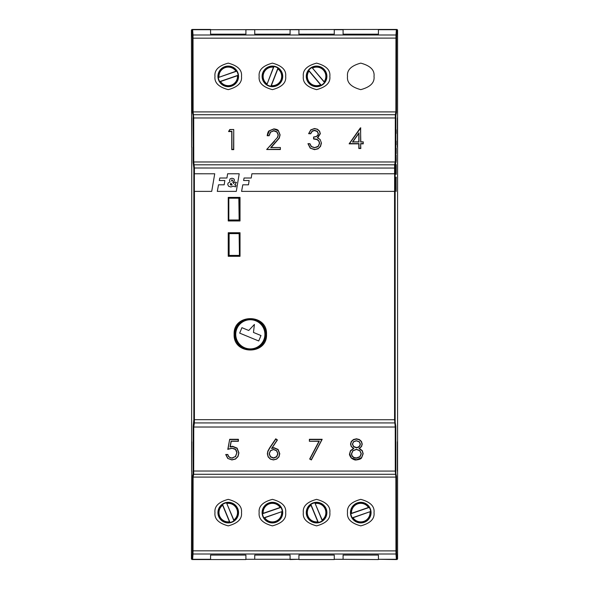 <?xml version="1.0" encoding="UTF-8"?>
<svg xmlns="http://www.w3.org/2000/svg" width="589" height="589" viewBox="0 0 589 589"><rect width="100%" height="100%" fill="white"/><g stroke="black" fill="none" stroke-linecap="round" stroke-linejoin="round"><path stroke-width="0.88" d="M251.216 178.011L244.067 178.011L243.596 180.521L249.14 180.528L248.47 184.813L242.801 184.813L241.578 191.381L394.63 191.388L394.63 173.77L251.893 173.77L251.216 178.011M243.596 180.521L249.14 180.521M241.578 191.381L394.63 191.381M217.297 191.388L236.299 191.381L239.208 173.77L227.612 173.77L226.934 178.011L219.785 178.011L219.314 180.521L224.858 180.528L224.188 184.813L218.519 184.813L217.297 191.381L236.299 191.388L239.208 173.77M235.983 185.16L234.709 184.88L236.454 182.413L234.532 182.023L233.612 183.54L232.802 182.391L234.532 180.241L233.826 178.82L231.992 178.253L230.159 178.842L229.467 180.381L230.019 181.846L228.12 183.069L227.707 184.445L228.606 186.279L230.881 186.978L233.141 186.22L235.696 186.853L235.983 185.16L234.709 184.88M219.314 180.528L224.858 180.521M236.454 182.413L234.532 182.023L233.612 183.532L232.802 182.391M234.532 180.241L233.826 178.82L231.992 178.246L230.159 178.835L229.467 180.374M230.019 181.854L228.12 183.069L227.707 184.438M194.37 191.388L211.709 191.388L214.727 173.777L194.37 173.77L194.37 191.381L211.709 191.381L214.727 173.77M230.218 184.21L231.256 185.182L232.132 184.872L230.962 183.208L230.218 184.202L230.498 184.902L232.132 184.872M232.707 180.322L231.727 179.881L231.919 181.176L232.707 180.322L231.919 181.176L231.558 180.308M191.624 117.8L191.425 30.039L192.61 29.45L193.015 34.994L193.111 111.91L193.722 117.925L193.759 161.975L193.17 162.542L193.84 168.056L193.84 419.677L193.17 426.465L193.104 473.689L192.522 476.523L192.426 553.417L192.021 558.961L191.425 558.961L191.756 471.119M192.014 29.45L191.425 30.039L192.058 30.304L192.448 38.167L395.963 38.101L395.889 111.91L193.118 111.91L192.522 112.477L193.104 115.311L193.17 162.542M191.624 441.75L191.756 147.169M191.624 117.852L191.624 147.198M191.624 441.802L191.624 471.148M193.133 117.977L395.867 117.977L395.896 115.311A0.589 0.589 -168.4 0 0 395.307 114.722L395.241 161.975L395.83 162.542L395.19 165.391A0.589 0.589 -167.2 0 0 394.601 164.802L394.571 173.77M193.81 165.391A0.589 0.589 167.2 0 1 194.399 164.802L394.601 164.802L395.241 161.975L193.759 161.975L194.429 168.005L395.16 168.056L395.19 165.391M395.16 168.056L395.16 419.677L394.571 419.729L394.556 191.388M194.444 191.388L194.407 422.931L394.593 422.931A0.589 0.589 -8.9 0 0 395.182 422.342L395.16 419.677M193.818 422.342A0.589 0.589 -171.1 0 0 194.407 422.931L193.759 427.025L193.693 474.278L395.307 474.278A0.589 0.589 -11.6 0 0 395.896 473.689L395.867 471.023L395.278 471.075L395.882 477.09L396.478 476.523L396.552 550.833L395.963 550.899L395.985 554.006L396.39 559.55L397.575 558.961L397.575 30.039L396.986 29.45L397.575 30.039L396.979 30.039A0.589 0.589 -90 0 0 396.39 29.45L396.986 29.45M193.104 473.689A0.589 0.589 -168.4 0 0 193.693 474.278L193.111 477.09L193.015 554.006L395.985 554.006A0.589 0.582 -4 0 0 396.574 553.417L396.552 550.833M396.552 38.167L396.574 35.583A0.589 0.582 -176 0 0 395.985 34.994L395.963 38.101L396.552 38.167L396.478 112.477L395.896 115.311M397.376 471.156L397.376 441.794M397.376 147.206L397.376 117.844M317.758 137.885L320.342 133.688L319.591 131.156L317.478 129.227L314.533 128.505L310.778 129.845L308.621 133.674L310.675 133.769L312.288 131.288L314.541 130.559L317.199 131.509L318.251 133.769M313.562 137.119L313.562 138.967L317.022 139.608L318.804 141.051L319.466 143.245L318.134 146.3L314.607 147.611L311.426 146.506L309.932 143.687L307.951 143.687L310.226 148.163L314.578 149.658L318.075 148.811L320.541 146.418L321.447 143.075L320.136 139.512L317.361 137.804L320.166 133.674L319.444 131.229L317.397 129.366L314.533 128.667L310.889 129.963L308.791 133.696M318.804 141.146L319.466 143.333M360.814 143.856L363.244 143.856L363.244 141.853L360.637 142.015L360.637 128.034L349.498 143.569L358.995 143.569L358.995 148.237L360.637 148.237L360.637 143.569L363.067 143.569L363.244 141.853L360.814 141.853L360.497 128.034M360.814 127.872L349.152 143.856L358.819 143.856L358.819 148.524L360.814 148.524L360.637 143.569M271.183 147.5L279.289 138.165L280.114 134.874L278.391 130.662L273.9 128.881L269.18 130.787L267.192 135.75L269.121 135.75L270.579 132.15L273.789 130.868L276.882 132.083L278.148 134.999M276.882 132.083L278.148 134.903L277.441 137.451L266.707 149.532L280.393 149.532L280.393 147.5L270.69 147.655L279.134 137.966L279.937 134.859L278.266 130.773L273.9 129.043L269.306 130.891L267.369 135.647M231.757 131.561L228.591 131.561L231.757 131.472L231.757 149.658L233.752 149.658L233.752 129.499L229.894 129.661L228.907 131.281L231.933 131.281L231.933 149.37L233.575 149.37L233.752 129.499L229.894 129.661M374.015 76.386C374.766 70.12 370.348 65.703 360.762 63.133C351.177 65.703 346.759 70.12 347.51 76.386C346.759 82.644 351.177 87.062 360.762 89.638C370.348 87.062 374.766 82.644 374.015 76.386M329.84 76.386C330.591 70.12 326.173 65.703 316.587 63.133C307.002 65.703 302.584 70.12 303.335 76.386C302.584 82.644 307.002 87.062 316.587 89.638C326.173 87.062 330.591 82.644 329.84 76.386M285.665 76.386C286.416 70.12 281.998 65.703 272.412 63.133C262.827 65.703 258.409 70.12 259.16 76.386C258.409 82.644 262.827 87.062 272.412 89.638C281.998 87.062 286.416 82.644 285.665 76.386M241.49 76.386C242.241 70.12 237.823 65.703 228.237 63.133C218.652 65.703 214.234 70.12 214.985 76.386C214.234 82.644 218.652 87.062 228.237 89.638C237.823 87.062 242.241 82.644 241.49 76.386M192.058 30.304A0.589 0.582 176 0 1 192.647 29.722L210.567 29.722L210.567 34.162L245.907 34.162L245.907 29.722L254.742 29.722L254.742 34.162L290.082 34.162L290.082 29.722L298.917 29.722L298.917 34.162L334.257 34.162L334.257 29.722L343.092 29.722L343.092 34.162L378.433 34.162L378.433 29.45L396.39 29.45L395.985 34.994L193.015 34.994A0.589 0.582 176 0 0 192.426 35.583M210.567 29.722L378.433 29.45M192.021 30.039A0.589 0.589 90 0 1 192.61 29.45L210.567 29.45M192.014 559.55L191.425 558.961L192.014 559.55L210.567 559.55L210.567 555.074L245.907 555.074L245.907 559.278L254.742 559.278L254.742 555.074L290.082 555.074L290.082 559.278L298.917 559.278L298.917 555.074L334.257 555.074L334.257 559.278L343.092 559.278L343.092 555.074L378.433 555.074L378.433 559.278L396.353 559.278A0.589 0.582 176 0 0 396.942 558.696L396.574 553.417M192.426 553.417A0.589 0.582 -176 0 0 193.015 554.006L192.61 559.55A0.589 0.589 -90 0 1 192.021 558.961M192.522 476.523L193.111 477.09L395.882 477.09L395.963 550.899L192.448 550.833M374.015 512.614C374.766 506.356 370.348 501.938 360.762 499.362C351.177 501.938 346.759 506.356 347.51 512.614C346.759 518.88 351.177 523.297 360.762 525.867C370.348 523.297 374.766 518.88 374.015 512.614M329.84 512.614C330.591 506.356 326.173 501.938 316.587 499.362C307.002 501.938 302.584 506.356 303.335 512.614C302.584 518.88 307.002 523.297 316.587 525.867C326.173 523.297 330.591 518.88 329.84 512.614M285.665 512.614C286.416 506.356 281.998 501.938 272.412 499.362C262.827 501.938 258.409 506.356 259.16 512.614C258.409 518.88 262.827 523.297 272.412 525.867C281.998 523.297 286.416 518.88 285.665 512.614M241.49 512.614C242.241 506.356 237.823 501.938 228.237 499.362C218.652 501.938 214.234 506.356 214.985 512.614C214.234 518.88 218.652 523.297 228.237 525.867C237.823 523.297 242.241 518.88 241.49 512.614M193.17 426.465L193.759 427.025L395.241 427.025L395.83 426.465L395.867 471.023M353.466 448.354L350.448 450.74L349.542 453.854L351.265 458.043L356.33 459.943L361.653 457.778L363.177 453.692L362.287 450.651L359.364 448.354M362.287 450.651L359.364 448.443L361.521 446.602L362.242 444.084L361.484 441.478L359.378 439.519L356.47 438.798L353.466 439.512L351.294 441.47L350.507 444.032L351.243 446.55L353.856 448.465L350.595 450.953L349.719 453.869L351.397 457.94L356.33 459.781L361.521 457.682L363.001 453.707L362.147 450.865L358.981 448.465L361.374 446.521L362.066 444.194L361.329 441.684L359.297 439.784L356.47 439.077L353.547 439.777L351.442 441.676L350.683 444.143L351.39 446.469L353.856 448.465L350.448 450.835L349.719 453.869M275.748 438.798L277.412 439.961L275.748 438.798L269.629 447.868L267.833 451.137L267.332 453.817L268.142 456.902L270.373 459.148L273.458 459.943L276.661 459.118L278.965 456.895L279.775 453.766L278.096 449.517L274.01 447.795L271.522 448.509L277.161 440.035L275.799 439.144L269.777 448.082L268.002 451.307L267.509 453.824L268.297 456.836L270.461 459.008L273.458 459.781L276.58 458.978L278.811 456.821L279.598 453.78L277.964 449.657L274.01 447.986L271.522 448.509L277.404 439.968L271.956 448.163M278.811 456.821L279.775 453.67L278.096 449.429L274.01 447.699L271.956 448.067M236.844 452.742L235.423 456.49L232.014 457.984L230.071 457.543L228.591 456.379L227.81 454.494L225.734 454.494L227.752 458.448L231.889 459.943L235.512 459.067L238 456.534L238.92 452.912L237.131 448.119L232.596 446.285L230.225 446.764L231.249 441.294L238.398 441.294L238.405 439.291L229.681 439.291L227.81 449.348L232.118 448.273L235.556 449.54L236.844 452.838L235.423 456.585L232.014 458.08L230.071 457.638L228.591 456.475L227.81 454.59L225.94 454.782M232.596 446.285L230.225 446.668M318.966 441.294L309.689 459L311.36 459.943L322.161 439.291L309.372 439.291L309.372 441.294L319.312 441.132L309.924 459.03L311.286 459.722L321.874 439.578L309.549 439.578L309.372 441.294L319.312 441.132L309.689 459.089L311.286 459.722M193.84 168.056L194.429 168.005L194.429 173.77M228.237 197.396L228.237 220.956L240.017 220.956L240.017 197.396L228.237 197.396M228.237 232.736L228.237 256.296L240.017 256.296L240.017 232.736L228.237 232.736M266.522 334.324C267.531 313.429 233.119 313.429 234.127 334.324C233.119 355.219 267.531 355.219 266.522 334.324M396.942 558.696L396.979 558.961A0.589 0.589 -90 0 1 396.39 559.55L378.433 559.278M310.675 133.769L308.842 133.482M317.199 131.509L318.251 133.674L317.736 135.308L316.087 136.545L313.562 137.023L313.562 138.871L313.738 137.185M360.402 127.872L349.152 143.76L358.819 143.76L358.995 148.237M269.121 135.75L267.377 135.47M290.082 559.278L245.907 559.278M290.082 559.55L298.917 559.278M378.433 559.55L334.257 559.278M229.681 439.291L228.039 449.076M227.81 454.494L225.734 454.59L227.752 458.456L231.889 459.781L235.423 458.927L237.846 456.468L238.744 452.926L237.006 448.354L232.596 446.572L229.997 447.029L231.109 441.132L238.228 441.132L238.228 439.578L229.82 439.578M312.288 131.288L310.675 133.674L308.621 133.674L310.778 129.845L314.533 128.505L317.478 129.227L319.591 131.156L320.342 133.688L317.361 137.804L320.136 139.512L321.447 143.075L320.387 146.219L321.27 143.061M308.165 143.841L309.932 143.687L307.951 143.687L310.226 148.067L314.578 149.562L318.075 148.722L320.541 146.418M309.932 143.679L311.426 146.506L314.607 147.611C316.934 147.213 318.112 146.779 318.134 146.3L314.607 147.765L311.309 146.617L309.762 143.709M360.814 141.853L363.244 141.853M360.814 143.76L363.067 143.569M358.819 148.435L360.637 148.237M274.4 141.154L266.707 149.437L280.393 149.437L280.393 147.5L270.69 147.655L279.289 138.069L279.937 134.859M274.526 141.257L266.707 149.437L280.217 149.245M228.591 131.472L229.798 129.499L228.591 131.472M231.933 149.37L233.575 149.37M359.364 448.443L361.374 446.521M269.629 447.868L275.799 439.144M232.118 448.273L235.556 449.54C235.593 449.112 234.444 448.685 232.118 448.273L227.81 449.348L229.681 439.387L238.228 439.578M238.405 441.294L231.109 441.132M230.225 446.764L231.249 441.294M311.367 459.943L322.161 439.387L309.549 439.578M352.355 444.158L353.584 446.705L356.433 447.831L358.406 447.316L359.864 445.91L360.394 444.113L359.356 441.757L356.367 440.682L353.503 441.706L352.355 444.158L353.702 446.558L356.433 447.64L358.326 447.147L359.717 445.807L360.218 444.099L359.231 441.868L356.367 440.844L353.621 441.816L352.531 444.135L353.621 441.816L356.367 440.844L359.231 441.868L360.394 444.113M352.826 141.853L358.995 142.015L358.995 132.827L352.487 142.015L358.819 141.853L358.819 133.394L352.826 141.853L358.819 141.853M358.995 132.827L352.892 141.853M352.531 444.047L353.702 446.462L356.433 447.544L358.326 447.058L359.717 445.711L360.218 444.003M351.39 453.942L352.17 456.004L353.849 457.52L356.352 458.051L359.85 456.755L361.153 453.729L359.776 450.754L356.463 449.451L352.973 450.799L351.567 453.92L352.973 450.799L356.463 449.451L359.776 450.754L361.329 453.751L359.894 450.644L356.463 449.297L352.855 450.688L351.39 453.942L352.016 456.114L353.768 457.69L356.352 458.242L359.975 456.895L361.329 453.751M351.567 453.832L352.17 455.915L353.849 457.425L356.352 457.955L359.85 456.659L361.153 453.64M269.298 453.685L270.542 456.659L273.546 457.896L276.55 456.659L277.794 453.685M193.104 115.311A0.589 0.589 168.4 0 1 193.693 114.722L395.307 114.722L395.882 111.91L396.478 112.477M239.671 333.116L258.726 340.987L260.979 335.539L253.469 332.439L254.404 324.443L248.727 330.481L241.924 327.668L239.671 333.116M264.748 340.287A15.608 15.608 0 0 0 248.271 318.855A15.608 15.608 0 0 0 237.949 343.843A15.608 15.608 0 0 0 264.748 340.287M239.134 219.992L239.134 198.198L228.827 197.904L228.532 220.286L239.134 219.992L238.839 198.198L228.827 198.198L228.827 219.992L239.134 219.992M239.428 255.412L239.428 233.619L229.121 233.325L228.827 255.707L239.428 255.412L239.134 233.619L229.121 233.619L229.121 255.412L239.428 255.412M396.986 559.55L397.575 558.961L396.979 558.961M334.257 559.55L298.917 559.55M245.907 559.55L210.567 559.55M191.624 147.25L191.756 117.881M191.624 471.2L191.756 441.831M263.283 507.836L263.283 508.506L263.283 507.836M263.283 516.73L263.283 517.4L263.283 516.73M262.944 515.868A10.013 10.013 0 0 0 279.966 519.189A10.013 10.013 0 0 0 274.327 502.792A10.013 10.013 0 0 0 262.944 515.868M282.308 511.488A9.961 9.961 0 0 0 280.916 507.423L262.517 513.748A9.961 9.961 0 0 0 263.909 517.812L282.308 511.488L264.697 517.76A9.269 9.269 0 0 0 281.66 511.929M263.909 517.812L264.1 517.945A9.866 9.866 0 0 0 282.241 511.708M280.916 507.423L280.725 507.291A9.866 9.866 0 0 0 262.584 513.527L262.517 513.748M262.584 513.527L263.165 513.306A9.269 9.269 0 0 1 280.128 507.475L263.165 513.306M280.725 507.291L280.128 507.475M264.1 517.945L264.697 517.76M232.059 521.869A10.013 10.013 0 0 0 234.341 504.677A10.013 10.013 0 0 0 218.313 511.304A10.013 10.013 0 0 0 232.059 521.869M226.507 502.807A9.961 9.961 0 0 0 222.539 504.449L229.968 522.428A9.961 9.961 0 0 0 233.936 520.786L226.507 502.807L233.84 520.006A9.269 9.269 0 0 0 226.993 503.433M233.936 520.786L234.061 520.588A9.866 9.866 0 0 0 226.736 502.866M222.539 504.449L222.414 504.648A9.866 9.866 0 0 0 229.739 522.369L229.968 522.428M229.739 522.369L229.482 521.802A9.269 9.269 0 0 1 222.635 505.229L229.482 521.802M222.414 504.648L222.635 505.229M234.061 520.588L233.84 520.006M217.93 512.614A10.307 10.307 0 0 0 233.391 521.545A10.307 10.307 0 0 0 233.391 503.691A10.307 10.307 0 0 0 217.93 512.614M262.105 512.614A10.307 10.307 0 0 0 277.566 521.545A10.307 10.307 0 0 0 277.566 503.691A10.307 10.307 0 0 0 262.105 512.614M237.058 517.356L237.058 517.952M219.388 517.304L219.388 517.9M281.395 517.032L281.439 517.591M263.769 517.672L263.769 518.232M351.294 515.868A10.013 10.013 0 0 0 368.316 519.189A10.013 10.013 0 0 0 362.677 502.792A10.013 10.013 0 0 0 351.294 515.868M370.658 511.488A9.961 9.961 0 0 0 369.266 507.423L350.867 513.748A9.961 9.961 0 0 0 352.259 517.812L370.658 511.488L353.047 517.76A9.269 9.269 0 0 0 370.01 511.929M352.259 517.812L352.45 517.945A9.866 9.866 0 0 0 370.591 511.708M369.266 507.423L369.075 507.291A9.866 9.866 0 0 0 350.934 513.527L350.867 513.748M350.934 513.527L351.515 513.306A9.269 9.269 0 0 1 368.478 507.475L351.515 513.306M369.075 507.291L368.478 507.475M352.45 517.945L353.047 517.76M320.409 521.869A10.013 10.013 0 0 0 322.691 504.677A10.013 10.013 0 0 0 306.663 511.304A10.013 10.013 0 0 0 320.409 521.869M314.857 502.807A9.961 9.961 0 0 0 310.889 504.449L318.318 522.428A9.961 9.961 0 0 0 322.286 520.786L314.857 502.807L322.19 520.006A9.269 9.269 0 0 0 315.343 503.433M322.286 520.786L322.411 520.588A9.866 9.866 0 0 0 315.086 502.866M310.889 504.449L310.764 504.648A9.866 9.866 0 0 0 318.089 522.369L318.318 522.428M318.089 522.369L317.832 521.802A9.269 9.269 0 0 1 310.985 505.229L317.832 521.802M310.764 504.648L310.985 505.229M322.411 520.588L322.19 520.006M306.28 512.614A10.307 10.307 0 0 0 321.741 521.545A10.307 10.307 0 0 0 321.741 503.691A10.307 10.307 0 0 0 306.28 512.614M350.455 512.614A10.307 10.307 0 0 0 365.916 521.545A10.307 10.307 0 0 0 365.916 503.691A10.307 10.307 0 0 0 350.455 512.614M325.408 517.356L325.408 517.952M307.738 517.304L307.738 517.9M369.745 517.032L369.789 517.591M352.119 517.672L352.119 518.232M237.706 73.132A10.013 10.013 0 0 0 220.684 69.811A10.013 10.013 0 0 0 226.323 86.208A10.013 10.013 0 0 0 237.706 73.132M218.342 77.512A9.961 9.961 0 0 0 219.734 81.576L238.133 75.252A9.961 9.961 0 0 0 236.741 71.188L218.342 77.512L235.953 71.24A9.269 9.269 0 0 0 218.99 77.071M236.741 71.188L236.55 71.055A9.866 9.866 0 0 0 218.409 77.292M219.734 81.576L219.925 81.709A9.866 9.866 0 0 0 238.066 75.473L238.133 75.252M238.066 75.473L237.485 75.694A9.269 9.269 0 0 1 220.522 81.525L237.485 75.694M219.925 81.709L220.522 81.525M236.55 71.055L235.953 71.24M276.05 67.058A10.013 10.013 0 0 0 262.517 77.895A10.013 10.013 0 0 0 278.671 84.198A10.013 10.013 0 0 0 276.05 67.058M266.876 84.661A9.961 9.961 0 0 0 270.881 86.222L277.949 68.103A9.961 9.961 0 0 0 273.944 66.542L266.876 84.661L273.473 67.175A9.269 9.269 0 0 0 266.957 83.881M273.944 66.542L273.723 66.601A9.866 9.866 0 0 0 266.751 84.47M270.881 86.222L271.102 86.163A9.866 9.866 0 0 0 278.074 68.295L277.949 68.103M278.074 68.295L277.868 68.884A9.269 9.269 0 0 1 271.352 85.589L277.868 68.884M271.102 86.163L271.352 85.589M273.723 66.601L273.473 67.175M323.03 84.05A10.013 10.013 0 0 0 320.004 66.969A10.013 10.013 0 0 0 306.729 78.131A10.013 10.013 0 0 0 323.03 84.05M311.979 67.551A9.961 9.961 0 0 0 308.68 70.319L321.196 85.214A9.961 9.961 0 0 0 324.495 82.445L311.979 67.551L324.156 81.731A9.269 9.269 0 0 0 312.619 68M324.495 82.445L324.546 82.217A9.866 9.866 0 0 0 312.207 67.536M308.68 70.319L308.629 70.547A9.866 9.866 0 0 0 320.968 85.228L321.196 85.214M320.968 85.228L320.556 84.764A9.269 9.269 0 0 1 309.019 71.033L320.556 84.764M308.629 70.547L309.019 71.033M324.546 82.217L324.156 81.731M326.895 76.386A10.307 10.307 0 0 0 311.434 67.455A10.307 10.307 0 0 0 311.434 85.309A10.307 10.307 0 0 0 326.895 76.386M307.767 81.716A10.307 10.307 0 0 0 316.587 86.693M282.72 76.386A10.307 10.307 0 0 0 267.259 67.455A10.307 10.307 0 0 0 267.259 85.309A10.307 10.307 0 0 0 282.72 76.386M238.545 76.386A10.307 10.307 0 0 0 223.084 67.455A10.307 10.307 0 0 0 223.084 85.309A10.307 10.307 0 0 0 238.545 76.386M263.592 71.644L263.592 71.048M281.262 71.696L281.262 71.1M307.767 71.644L307.767 71.048M325.437 71.696L325.437 71.1M219.255 71.968L219.211 71.409M236.881 71.328L236.881 70.768M396.125 178.312L396.132 188.922M396.206 177.164L396.191 178.312M396.117 177.164L396.161 191.396M396.228 174.344L396.228 164.552L396.228 174.344M396.095 165.097L396.095 174.344M396.228 164.552L396.125 168.704M396.228 160.819L396.095 154.988L396.228 160.819M396.147 154.988L396.095 162.269M396.11 144.798L396.095 141.058M396.11 133.497L396.095 129.757M396.183 148.207L396.169 153.663M192.448 38.167L192.522 112.477M395.867 117.977L395.83 162.542M395.182 422.342L395.83 426.465M395.896 473.689L396.478 476.523M378.433 29.722L396.353 29.722A0.589 0.582 4 0 1 396.942 30.304L396.979 30.039M396.942 30.304L396.574 35.583M192.058 558.696A0.589 0.582 -176 0 0 192.647 559.278L210.567 559.278M193.133 471.023L395.278 471.075L395.241 427.025L394.571 419.729L193.84 419.677M318.075 148.811L320.387 146.219M314.578 149.658L317.986 148.546M310.226 148.163L314.578 149.37M317.022 139.608L318.951 140.94L319.643 143.223L318.259 146.411M313.562 138.871L317.096 139.335L318.951 140.94M314.541 130.559L317.316 131.273L318.428 133.659L317.883 135.396L316.153 136.692L313.562 137.185M310.513 133.6L312.177 131.038L314.541 130.272L317.316 131.273M269.306 130.891L269.18 130.787C268.334 131.156 267.671 132.783 267.192 135.661L269.121 135.661L270.579 132.054L273.789 130.773L277.007 131.848L278.325 134.888L277.596 137.524M270.579 132.15L273.789 130.581L277.007 131.848M356.33 459.781L356.33 459.943C359.342 459.589 361.116 458.868 361.653 457.778L363.177 453.699L362.147 450.865M351.294 441.47L350.507 444.121L351.39 446.469M353.466 439.512L351.442 441.676M356.47 438.798L353.547 439.777M359.378 439.519L356.47 439.077M361.484 441.478L359.297 439.784M362.066 444.194L361.329 441.684M267.833 451.137L267.509 453.824M269.777 448.082L268.002 451.307M237.131 448.119L232.596 446.572M237.846 456.468L238.92 452.912L237.006 448.354M228.591 456.379L227.634 454.642M230.071 457.543L228.451 456.593M232.014 457.984L229.997 457.815M235.423 456.49L232.014 458.271M235.556 449.54C236.079 449.672 236.506 450.762 236.844 452.831L235.548 456.718M308.121 143.635L310.344 147.92M318.134 146.3L319.643 143.223M313.569 138.68L317.096 139.335M313.562 137.023L316.153 136.692M316.087 136.545L317.883 135.396M317.736 135.308L318.428 133.659M312.177 131.038L314.541 130.272M268.945 135.632L270.454 131.914M269.18 130.787L273.9 129.043M273.9 128.881C276.521 129.234 278.023 129.83 278.391 130.662L278.266 130.773M277.441 137.451L278.325 134.888M356.33 459.943C355.182 460.281 353.496 459.648 351.265 458.043L351.397 457.94M278.958 456.895L276.58 458.978M276.661 459.118L273.458 459.781M273.458 459.943L270.461 459.008M270.373 459.148L268.297 456.836M238 456.534L235.423 458.927M235.512 459.067L231.889 459.781M225.911 454.583L227.869 458.338M235.681 449.436L237.021 452.853M227.737 449.201L232.118 448.119M273.546 458.183L276.675 456.895L277.971 453.788L276.668 450.673L273.539 449.385L270.41 450.673L269.121 453.788L270.417 456.895L273.546 458.183L276.55 456.755L277.794 453.773L276.543 450.784L273.539 449.547L270.535 450.784L269.298 453.773L270.542 456.755L273.546 457.992M269.121 453.788L270.535 450.784L273.539 449.547L276.543 450.784L277.971 453.788M263.798 339.89A14.578 14.578 0 0 0 248.411 319.879A14.578 14.578 0 0 0 238.766 343.21A14.578 14.578 0 0 0 263.798 339.89M264.616 340.228A15.461 15.461 0 0 0 248.293 319.002A15.461 15.461 0 0 0 238.066 343.748A15.461 15.461 0 0 0 264.616 340.228M317.758 137.789L320.136 139.512L321.447 143.075M278.391 130.662L280.114 134.866M280.393 147.5L271.087 147.5M233.752 129.499L229.798 129.499M351.265 458.043C349.8 455.857 349.225 454.465 349.542 453.861M353.466 448.443L351.243 446.55M362.242 444.18L361.521 446.602M268.142 456.902L267.332 453.817M231.889 459.943L227.752 458.456M309.372 441.294L319.017 441.294"/></g></svg>
